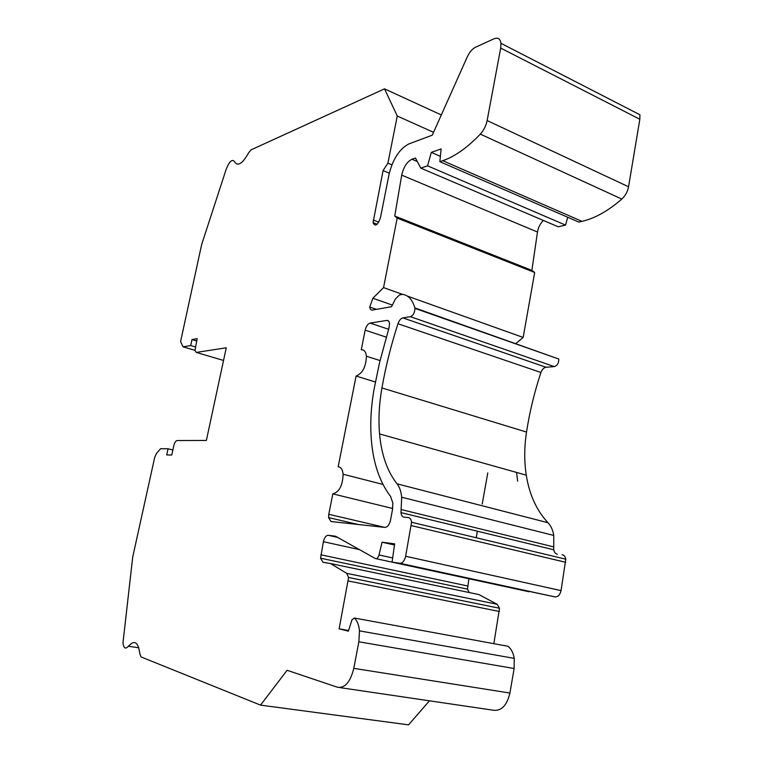 <?xml version="1.0" encoding="UTF-8"?>
<svg xmlns="http://www.w3.org/2000/svg" width="763" height="763" viewBox="0 0 763 763"><rect width="100%" height="100%" fill="white"/><g stroke="black" fill="none" stroke-linecap="round" stroke-linejoin="round"><path stroke-width="1.14" d="M515.902 343.512L523.16 337.446L534.682 272.505L531.868 270.379L537.486 232.028C538.268 227.469 540.214 223.607 543.342 220.44M420.785 168.127L427.566 165.829L431.305 152.39L441.119 148.909L439.831 161.67L442.75 160.688C454.71 156.615 467.242 147.755 480.328 134.126C483.761 130.33 486.031 125.809 487.128 120.554L500.69 48.079L500.957 43.319C500.261 38.751 497.962 37.234 494.052 38.77L475.435 47.287C472.23 48.937 469.483 52.189 467.204 57.034L432.278 135.175L408.911 143.911C399.497 148.842 392.888 158.952 389.082 174.241L380.422 217.913C377.542 225.381 375.091 226.964 373.05 222.653L383.074 170.588L387.909 163.158L397.275 116.033L384.523 88.851L251.017 149.882L248.69 152.714C242.405 163.892 237.665 166.839 234.46 161.575C232.114 158.809 229.339 161.432 226.115 169.443L201.632 244.608L180.593 341.576L183.072 346.831L190.683 345.553L191.999 339.564L197.188 338.638L194.966 350.446L196.291 352.42L226.258 347.794L206.372 440.442L177.054 440.556C175.69 440.88 174.603 442.597 173.792 445.735L171.751 455.044L166.716 454.939L168.06 448.778L160.65 448.701L156.587 453.241L154.66 457.533L132.714 557.047L122.977 642.751C123.673 648.321 125.504 649.485 128.461 646.232C134.488 639.528 138.275 642.036 139.829 653.757L141.041 656.933L260.536 705.126L287.079 670.295L337.599 687.272C344.981 688.293 350.379 681.988 353.794 668.35L358.858 641.788L359.478 630.867C358.896 624.907 357.189 620.624 354.366 618.03L351.953 619.794L348.386 631.192L339.115 628.826L348.586 577.486L346.688 573.337L330.56 563.552L322.968 562.274L320.574 558.201L323.378 541.701C324.409 537.562 326.049 535.426 328.29 535.292L335.51 536.217L375.32 558.526C376.903 559.012 378.143 557.829 379.03 554.968L382.063 542.216L394.652 543.838L392.077 562.102L399.831 563.285C402.559 563.228 404.495 560.881 405.639 556.256L411.553 522.254C411.209 519.431 410.16 517.877 408.405 517.581L404.047 517.171C402.32 516.885 401.29 515.368 400.976 512.622L401.681 497.218C401.128 491.486 399.583 487.023 397.056 483.837C387.251 471.276 381.414 454.643 379.564 433.937C378.324 419.307 379.106 403.98 381.929 387.957C385.754 366.383 391.095 344.981 397.962 323.75C399.183 320.393 400.813 318.438 402.864 317.894L410.437 316.702C413.269 315.462 414.757 312.677 414.919 308.376L414.853 307.918C412.554 299.83 408.491 295.31 402.673 294.346L399.526 294.938L395.482 298.915L391.581 306.707L372.306 310.064C370.847 310.217 369.988 309.215 369.731 307.05L372.869 298.257L383.551 287.594L397.189 218.094L394.738 216.034L401.71 175.147C403.541 167.097 406.956 161.794 411.934 159.238L415.434 157.998L420.785 168.127L558.192 226.783L565.555 225.104L567.71 217.255M439.831 161.67L578.821 222.081L581.978 221.365C594.902 218.39 608.178 210.96 621.797 199.067C625.355 195.748 627.606 191.647 628.55 186.773L639.842 119.257L639.909 114.765L500.957 43.319M260.536 705.126L408.558 724.85L429.455 700.815M339.859 687.606L493.098 710.191C501.272 711.345 506.88 705.622 509.922 693.052L514.128 668.522L514.252 658.383C513.308 652.823 511.22 648.779 507.967 646.271L354.366 618.03M493.852 643.676L499.507 608.254L497.199 604.306L478.859 594.549L330.56 563.552M469.207 592.527L467.519 589.15L468.863 578.764M376.121 558.697L528.978 591.735M392.077 562.102L555.035 596.914C558.011 596.962 560.013 594.854 561.034 590.6L565.793 559.193C565.278 556.551 564.057 555.054 562.112 554.711M557.333 554.148C555.435 553.804 554.234 552.345 553.747 549.77L553.757 535.435C552.86 530.056 550.943 525.821 548.015 522.731C536.618 510.552 529.369 494.691 526.27 475.158C524.152 461.357 524.229 446.994 526.518 432.058C529.636 411.963 534.434 392.106 540.919 372.487C542.083 369.397 543.781 367.652 546.012 367.261L554.291 366.593C557.333 365.591 558.831 363.074 558.783 359.02L414.853 307.918M477.361 531.191L476.198 537.734M487.776 472.955L482.216 504.038M516.551 472.431L517.648 481.205M328.786 514.3L328.576 517.61L330.999 521.52L384.876 527.405C387.48 527.233 389.33 524.906 390.446 520.433L392.478 509.732L392.85 503.103L390.599 496.475C379.831 482.283 373.441 463.723 371.419 440.804C370.026 424.276 370.932 406.984 374.128 388.92L379.535 362.683L388.987 327.937L389.521 323.665C389.235 321.376 388.319 320.298 386.774 320.431L370.112 323.064C367.804 323.808 366.154 326.173 365.162 330.15L361.281 349.759C364.161 349.597 365.868 351.753 366.402 356.216C365.992 366.812 362.549 373.422 356.092 376.054L338.171 466.784C340.947 467.07 342.597 469.56 343.121 474.243C342.711 485.516 339.277 492.059 332.821 493.871L328.786 514.3L384.914 527.405M441.31 114.955L384.523 88.851M433.556 132.314L397.275 116.033M391.886 164.837L387.909 163.158M389.302 173.191L383.074 170.588M440.365 156.358L431.305 152.39M565.555 225.104L427.566 165.829M531.868 270.379L394.738 216.034M534.682 272.505L397.189 218.094M523.16 337.446L407.337 296.082M402.54 294.375L383.551 287.594M194.956 350.341L183.072 346.831M195.376 346.946L190.683 345.553M196.682 340.975L191.999 339.564M172.867 449.96L168.06 448.778M348.596 630.505L339.115 628.826M394.481 545.011L382.063 542.216M375.415 381.996L356.092 376.054M392.678 508.492L332.821 493.871M392.392 305.086L372.869 298.257M378.782 222.176L373.231 220.011M639.842 119.257L500.69 48.079M628.55 186.773L487.128 120.554M621.797 199.067L480.328 134.126M581.978 221.365L442.75 160.688M417.313 161.546L411.934 159.238M537.486 232.028L401.71 175.147M223.54 360.46L196.291 352.42M138.837 647.806L128.461 646.232M509.922 693.052L353.794 668.35M514.128 668.522L358.858 641.788M499.46 611.506L348.376 580.977M497.199 604.306L346.688 573.337M467.576 585.955L320.794 554.777M359.383 549.589L323.378 541.701M337.523 537.352L328.29 535.292M392.659 557.944L379.03 554.968M555.035 596.914L399.831 563.285M561.034 590.6L405.639 556.256M565.755 562.312L411.371 525.621M553.747 546.89L401.109 509.522M548.015 522.731L397.056 483.837M526.518 432.058L381.929 387.957M540.919 372.487L397.962 323.75M546.012 367.261L402.864 317.894M554.291 366.593L410.437 316.702M388.539 321.032L386.774 320.431M388.577 329.273L370.112 323.064M386.221 337.141L365.162 330.15M376.407 309.349L369.731 307.05M377.151 224.246L373.05 222.653M514.252 658.383L359.478 630.867M499.507 608.254L348.586 577.486M467.519 589.15L320.574 558.201M565.793 559.193L411.553 522.254M553.747 549.77L400.976 512.622M553.757 535.435L401.681 497.218M526.27 475.158L379.564 433.937M558.783 359.02L414.919 308.376M358.276 524.496L328.576 517.61M380.041 360.565L366.402 356.216M382.959 484.419L343.121 474.243"/></g></svg>
